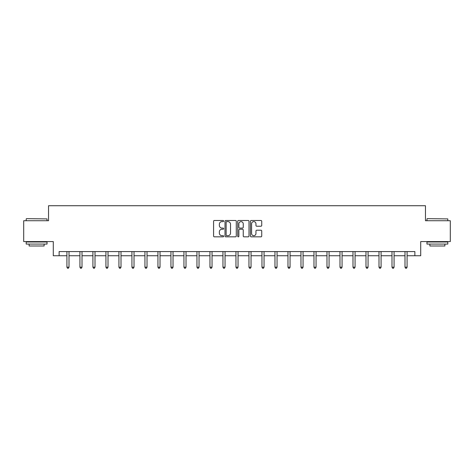 <?xml version="1.0" encoding="UTF-8"?>
<svg xmlns="http://www.w3.org/2000/svg" width="474" height="474" viewBox="0 0 474 474"><rect width="100%" height="100%" fill="white"/><g stroke="black" fill="none" stroke-linecap="round" stroke-linejoin="round"><path stroke-width="0.71" d="M223.663 221.05A0.575 0.575 0 0 0 223.094 220.475L214.396 220.475A0.818 0.818 0 0 0 213.578 221.293L213.578 236.022A0.818 0.818 0 0 0 214.396 236.84L223.094 236.84A0.575 0.575 0 0 0 223.663 236.265A0.575 0.575 0 0 0 223.094 235.691L221.968 235.691A2.619 2.619 0 0 1 219.349 233.072L219.349 231.845A2.619 2.619 0 0 1 221.968 229.226L223.094 229.226A0.575 0.575 0 0 0 223.663 228.658A0.575 0.575 0 0 0 223.094 228.083L221.968 228.083A2.619 2.619 0 0 1 219.349 225.464L219.349 224.238A2.619 2.619 0 0 1 221.968 221.619L223.094 221.619A0.575 0.575 0 0 0 223.663 221.05M260.913 226.24A0.818 0.818 0 0 0 261.731 225.423L261.731 221.293A0.818 0.818 0 0 0 260.913 220.475L251.256 220.475A0.818 0.818 0 0 0 250.438 221.293L250.438 236.022A0.818 0.818 0 0 0 251.256 236.84L260.913 236.84A0.818 0.818 0 0 0 261.731 236.022L261.731 231.028A0.818 0.818 0 0 0 260.913 230.21L256.778 230.21A0.818 0.818 0 0 0 255.96 231.028L255.96 233.504A2.186 2.186 0 0 1 253.774 235.691A2.186 2.186 0 0 1 251.581 233.504L251.581 223.811A2.186 2.186 0 0 1 253.774 221.619A2.186 2.186 0 0 1 255.96 223.811L255.96 225.423A0.818 0.818 0 0 0 256.778 226.24L260.913 226.24M59.126 255.747L59.126 251.576L414.874 251.576L414.874 255.747L420.711 255.747L420.711 241.574L450.3 241.574L450.3 220.736L425.462 220.736L425.462 205.734L48.538 205.734L48.538 220.736L23.7 220.736L23.7 241.574L53.289 241.574L53.289 255.747L66.917 255.747M236.283 221.293A0.818 0.818 0 0 0 235.465 220.475L225.814 220.475A0.818 0.818 0 0 0 224.996 221.293L224.996 236.022A0.818 0.818 0 0 0 225.814 236.84L235.465 236.84A0.818 0.818 0 0 0 236.283 236.022L236.283 221.293M238.535 220.475L248.186 220.475A0.818 0.818 0 0 1 249.004 221.293L249.004 236.022A0.818 0.818 0 0 1 248.186 236.84L244.057 236.84A0.818 0.818 0 0 1 243.239 236.022L243.239 230.05A0.818 0.818 0 0 0 242.421 229.226L239.678 229.226A0.818 0.818 0 0 0 238.86 230.05L238.86 236.265A0.575 0.575 0 0 1 238.286 236.84A0.575 0.575 0 0 1 237.717 236.265L237.717 221.293A0.818 0.818 0 0 1 238.535 220.475M69.003 255.747L79.922 255.747M82.008 255.747L92.922 255.747M95.007 255.747L105.927 255.747M108.013 255.747L118.933 255.747M121.012 255.747L131.932 255.747M134.018 255.747L144.937 255.747M147.023 255.747L157.943 255.747M160.022 255.747L170.942 255.747M173.028 255.747L183.948 255.747M186.027 255.747L196.947 255.747M199.033 255.747L209.952 255.747M212.038 255.747L222.958 255.747M225.037 255.747L235.957 255.747M238.043 255.747L248.963 255.747M251.042 255.747L261.962 255.747M264.048 255.747L274.967 255.747M277.053 255.747L287.973 255.747M290.052 255.747L300.972 255.747M303.058 255.747L313.978 255.747M316.057 255.747L326.977 255.747M329.063 255.747L339.982 255.747M342.068 255.747L352.988 255.747M355.067 255.747L365.987 255.747M368.073 255.747L378.993 255.747M381.078 255.747L391.992 255.747M394.078 255.747L404.997 255.747M407.083 255.747L414.874 255.747M226.714 221.619A0.575 0.575 0 0 0 226.139 222.193L226.139 235.122A0.575 0.575 0 0 0 226.714 235.691L227.899 235.691A2.619 2.619 0 0 0 230.518 233.072L230.518 224.238A2.619 2.619 0 0 0 227.899 221.619L226.714 221.619M243.239 223.852A2.186 2.186 0 0 0 241.053 221.66A2.186 2.186 0 0 0 238.86 223.852L238.86 227.265A0.818 0.818 0 0 0 239.678 228.083L242.421 228.083A0.818 0.818 0 0 0 243.239 227.265L243.239 223.852M69.109 251.576L69.062 251.7A0.835 0.835 0 0 0 69.003 252.014L69.003 267.182L66.917 267.182L66.917 252.014A0.835 0.835 0 0 0 66.858 251.7L66.81 251.576M69.003 267.182L68.375 268.266L67.545 268.266L66.917 267.182M26.449 218.656L47.039 218.905L26.449 218.656M36.622 244.074L26.2 244.074L26.2 241.995L47.039 241.995L47.039 244.074L36.622 244.074M44.123 244.074L44.123 245.994L29.115 245.994L29.115 244.074M427.21 218.656L447.8 218.905L427.21 218.656M437.378 244.074L426.961 244.074L426.961 241.995L447.8 241.995L447.8 244.074L437.378 244.074M444.885 244.074L444.885 245.994L429.877 245.994L429.877 244.074M82.115 251.576L82.067 251.7A0.835 0.835 0 0 0 82.008 252.014L82.008 267.182L79.922 267.182L79.922 252.014A0.835 0.835 0 0 0 79.863 251.7L79.81 251.576M82.008 267.182L81.38 268.266L80.544 268.266L79.922 267.182M95.12 251.576L95.067 251.7A0.835 0.835 0 0 0 95.007 252.014L95.007 267.182L92.922 267.182L92.922 252.014A0.835 0.835 0 0 0 92.863 251.7L92.815 251.576M95.007 267.182L94.385 268.266L93.55 268.266L92.922 267.182M108.119 251.576L108.072 251.7A0.835 0.835 0 0 0 108.013 252.014L108.013 267.182L105.927 267.182L105.927 252.014A0.835 0.835 0 0 0 105.868 251.7L105.82 251.576M108.013 267.182L107.385 268.266L106.555 268.266L105.927 267.182M121.125 251.576L121.077 251.7A0.835 0.835 0 0 0 121.012 252.014L121.012 267.182L118.933 267.182L118.933 252.014A0.835 0.835 0 0 0 118.873 251.7L118.82 251.576M121.012 267.182L120.39 268.266L119.555 268.266L118.933 267.182M134.124 251.576L134.077 251.7A0.835 0.835 0 0 0 134.018 252.014L134.018 267.182L131.932 267.182L131.932 252.014A0.835 0.835 0 0 0 131.873 251.7L131.825 251.576M134.018 267.182L133.39 268.266L132.56 268.266L131.932 267.182M147.13 251.576L147.082 251.7A0.835 0.835 0 0 0 147.023 252.014L147.023 267.182L144.937 267.182L144.937 252.014A0.835 0.835 0 0 0 144.878 251.7L144.825 251.576M147.023 267.182L146.395 268.266L145.559 268.266L144.937 267.182M160.135 251.576L160.082 251.7A0.835 0.835 0 0 0 160.022 252.014L160.022 267.182L157.943 267.182L157.943 252.014A0.835 0.835 0 0 0 157.878 251.7L157.83 251.576M160.022 267.182L159.4 268.266L158.565 268.266L157.943 267.182M173.134 251.576L173.087 251.7A0.835 0.835 0 0 0 173.028 252.014L173.028 267.182L170.942 267.182L170.942 252.014A0.835 0.835 0 0 0 170.883 251.7L170.836 251.576M173.028 267.182L172.4 268.266L171.57 268.266L170.942 267.182M186.14 251.576L186.092 251.7A0.835 0.835 0 0 0 186.027 252.014L186.027 267.182L183.948 267.182L183.948 252.014A0.835 0.835 0 0 0 183.888 251.7L183.835 251.576M186.027 267.182L185.405 268.266L184.57 268.266L183.948 267.182M199.145 251.576L199.092 251.7A0.835 0.835 0 0 0 199.033 252.014L199.033 267.182L196.947 267.182L196.947 252.014A0.835 0.835 0 0 0 196.888 251.7L196.84 251.576M199.033 267.182L198.41 268.266L197.575 268.266L196.947 267.182M212.145 251.576L212.097 251.7A0.835 0.835 0 0 0 212.038 252.014L212.038 267.182L209.952 267.182L209.952 252.014A0.835 0.835 0 0 0 209.893 251.7L209.84 251.576M212.038 267.182L211.41 268.266L210.575 268.266L209.952 267.182M225.15 251.576L225.097 251.7A0.835 0.835 0 0 0 225.037 252.014L225.037 267.182L222.958 267.182L222.958 252.014A0.835 0.835 0 0 0 222.893 251.7L222.845 251.576M225.037 267.182L224.415 268.266L223.58 268.266L222.958 267.182M238.149 251.576L238.102 251.7A0.835 0.835 0 0 0 238.043 252.014L238.043 267.182L235.957 267.182L235.957 252.014A0.835 0.835 0 0 0 235.898 251.7L235.851 251.576M238.043 267.182L237.415 268.266L236.585 268.266L235.957 267.182M251.155 251.576L251.107 251.7A0.835 0.835 0 0 0 251.042 252.014L251.042 267.182L248.963 267.182L248.963 252.014A0.835 0.835 0 0 0 248.903 251.7L248.85 251.576M251.042 267.182L250.42 268.266L249.585 268.266L248.963 267.182M264.16 251.576L264.107 251.7A0.835 0.835 0 0 0 264.048 252.014L264.048 267.182L261.962 267.182L261.962 252.014A0.835 0.835 0 0 0 261.903 251.7L261.855 251.576M264.048 267.182L263.425 268.266L262.59 268.266L261.962 267.182M277.16 251.576L277.112 251.7A0.835 0.835 0 0 0 277.053 252.014L277.053 267.182L274.967 267.182L274.967 252.014A0.835 0.835 0 0 0 274.908 251.7L274.855 251.576M277.053 267.182L276.425 268.266L275.59 268.266L274.967 267.182M290.165 251.576L290.112 251.7A0.835 0.835 0 0 0 290.052 252.014L290.052 267.182L287.973 267.182L287.973 252.014A0.835 0.835 0 0 0 287.908 251.7L287.86 251.576M290.052 267.182L289.43 268.266L288.595 268.266L287.973 267.182M303.164 251.576L303.117 251.7A0.835 0.835 0 0 0 303.058 252.014L303.058 267.182L300.972 267.182L300.972 252.014A0.835 0.835 0 0 0 300.913 251.7L300.866 251.576M303.058 267.182L302.43 268.266L301.6 268.266L300.972 267.182M316.17 251.576L316.122 251.7A0.835 0.835 0 0 0 316.057 252.014L316.057 267.182L313.978 267.182L313.978 252.014A0.835 0.835 0 0 0 313.918 251.7L313.865 251.576M316.057 267.182L315.435 268.266L314.6 268.266L313.978 267.182M329.175 251.576L329.122 251.7A0.835 0.835 0 0 0 329.063 252.014L329.063 267.182L326.977 267.182L326.977 252.014A0.835 0.835 0 0 0 326.918 251.7L326.87 251.576M329.063 267.182L328.441 268.266L327.605 268.266L326.977 267.182M342.175 251.576L342.127 251.7A0.835 0.835 0 0 0 342.068 252.014L342.068 267.182L339.982 267.182L339.982 252.014A0.835 0.835 0 0 0 339.923 251.7L339.876 251.576M342.068 267.182L341.44 268.266L340.61 268.266L339.982 267.182M355.18 251.576L355.127 251.7A0.835 0.835 0 0 0 355.067 252.014L355.067 267.182L352.988 267.182L352.988 252.014A0.835 0.835 0 0 0 352.923 251.7L352.875 251.576M355.067 267.182L354.445 268.266L353.61 268.266L352.988 267.182M368.18 251.576L368.132 251.7A0.835 0.835 0 0 0 368.073 252.014L368.073 267.182L365.987 267.182L365.987 252.014A0.835 0.835 0 0 0 365.928 251.7L365.881 251.576M368.073 267.182L367.445 268.266L366.615 268.266L365.987 267.182M381.185 251.576L381.137 251.7A0.835 0.835 0 0 0 381.078 252.014L381.078 267.182L378.993 267.182L378.993 252.014A0.835 0.835 0 0 0 378.933 251.7L378.88 251.576M381.078 267.182L380.45 268.266L379.615 268.266L378.993 267.182M394.19 251.576L394.137 251.7A0.835 0.835 0 0 0 394.078 252.014L394.078 267.182L391.992 267.182L391.992 252.014A0.835 0.835 0 0 0 391.933 251.7L391.885 251.576M394.078 267.182L393.456 268.266L392.62 268.266L391.992 267.182M407.19 251.576L407.142 251.7A0.835 0.835 0 0 0 407.083 252.014L407.083 267.182L404.997 267.182L404.997 252.014A0.835 0.835 0 0 0 404.938 251.7L404.891 251.576M407.083 267.182L406.455 268.266L405.626 268.266L404.997 267.182M26.2 220.736L26.2 218.905M30.952 241.995L30.952 241.574M42.287 241.995L42.287 241.574M47.039 220.736L47.039 218.905M426.961 220.736L426.961 218.905M431.713 241.995L431.713 241.574M443.048 241.995L443.048 241.574M447.8 220.736L447.8 218.905"/></g></svg>
